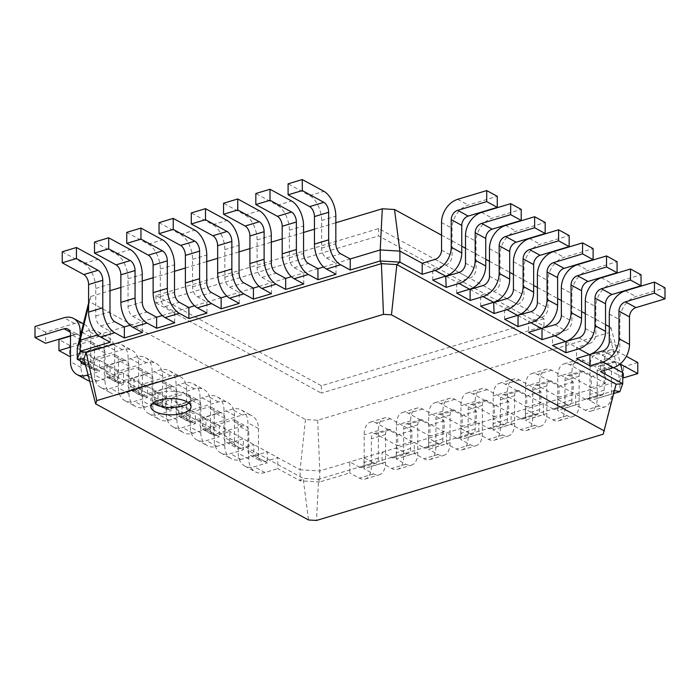 <?xml version="1.0" encoding="UTF-8"?>
<svg xmlns="http://www.w3.org/2000/svg" width="700" height="700" viewBox="0 0 700 700"><rect width="100%" height="100%" fill="white"/><g stroke="black" fill="none" stroke-linecap="round" stroke-linejoin="round"><path stroke-width="0.53" stroke-dasharray="3.5 2.62" d="M543.988 318.771L321.352 385.761L156.013 295.558L378.648 228.576L543.988 318.771L543.988 326.121L378.648 235.926L378.648 228.576M156.013 295.558L156.013 302.908L378.648 235.926M321.352 385.761L321.352 393.111L543.988 326.121M156.013 302.908L321.352 393.111M609.289 326.672L610.995 327.6L609.192 332.553L317.695 420.254L305.489 419.527L89.005 301.429L90.808 296.485L109.979 290.71M120.855 287.438L142.24 281.006M153.125 277.734L174.51 271.294M185.386 268.021L206.771 261.59M217.656 258.317L239.041 251.877M249.918 248.605L271.303 242.174M282.188 238.901L303.572 232.461M314.449 229.189L335.834 222.758M441.543 235.165L461.773 246.199M465.509 248.237L485.73 259.271M489.475 261.31L509.696 272.344M513.433 274.382L533.654 285.416M537.399 287.455L557.62 298.489M561.356 300.527L581.586 311.553M585.322 313.6L605.544 324.625M323.61 266.98L350.219 258.974M291.34 276.684L317.949 268.678M259.079 286.396L285.688 278.39M226.809 296.1L253.418 288.094M194.548 305.812L221.156 297.806M162.278 315.516L188.886 307.51M130.016 325.229L156.625 317.223M97.746 334.933L124.355 326.926M90.808 296.485L88.594 305.567M89.005 301.429L88.594 303.056M305.489 419.527L300.099 469.77L77.245 348.206M610.995 327.6L620.41 363.711M589.925 354.786L613.489 367.64M565.959 341.714L589.531 354.567M542.001 328.641L565.565 341.495M518.035 315.569L541.608 328.422M494.077 302.496L517.641 315.35M470.111 289.424L493.675 302.277M446.154 276.351L469.718 289.205M422.188 263.279L445.751 276.132M317.695 420.254L319.777 470.951L300.099 469.77L300.099 480.795L277.812 468.641L277.812 457.616L264.906 461.501A8.041 5.897 118.6 0 1 261.056 461.204A8.041 5.897 118.6 0 1 258.457 456.094L258.457 428.531A20.099 14.752 -61.4 0 0 251.947 415.748A20.099 14.752 -61.4 0 0 242.322 415.012L213.281 423.754L213.281 434.779L242.322 426.037A8.041 5.897 118.6 0 1 246.172 426.335A8.041 5.897 118.6 0 1 248.771 431.445L248.771 459.008A20.099 14.752 -61.4 0 0 255.281 471.791A20.099 14.752 -61.4 0 0 264.906 472.526L277.812 468.641M609.192 332.553L619.85 380.66L319.777 470.951L319.777 481.976L300.099 480.795L303.144 478.363L83.886 358.75M622.755 372.689L619.85 380.66L619.85 391.685M62.23 251.781L83.799 263.541A20.099 10.955 73.3 0 1 95.777 288.453L95.777 316.006A8.041 4.384 -106.7 0 0 100.572 325.973L110.163 331.196L110.163 342.221M336.017 274.269L336.017 263.244L326.436 258.011A8.041 4.384 -106.7 0 1 321.641 248.054L321.641 220.491A20.099 10.955 73.3 0 0 309.662 195.58L288.094 183.82M94.5 242.069L116.069 253.838A20.099 10.955 73.3 0 1 128.048 278.74L128.048 306.303A8.041 4.384 -106.7 0 0 132.843 316.26L142.424 321.493L142.424 332.517M303.756 283.973L303.756 272.947L294.166 267.724A8.041 4.384 -106.7 0 1 289.371 257.757L289.371 230.204A20.099 10.955 73.3 0 0 277.392 205.293L255.824 193.524M126.761 232.356L148.33 244.125A20.099 10.955 73.3 0 1 160.309 269.036L160.309 296.59A8.041 4.384 -106.7 0 0 165.104 306.556L174.694 311.78L174.694 322.805M271.486 293.685L271.486 282.66L261.905 277.428A8.041 4.384 -106.7 0 1 257.11 267.47L257.11 239.907A20.099 10.955 73.3 0 0 245.131 215.005L223.562 203.236M159.031 222.653L180.6 234.421A20.099 10.955 73.3 0 1 192.579 259.324L192.579 286.886A8.041 4.384 -106.7 0 0 197.374 296.844L206.955 302.076L206.955 313.101M239.225 303.389L239.225 292.364L229.635 287.14A8.041 4.384 -106.7 0 1 224.84 277.174L224.84 249.62A20.099 10.955 73.3 0 0 212.861 224.709L191.293 212.94M264.906 461.501L254.362 455.744L267.269 451.867L267.269 462.884L253.846 455.569L253.846 444.544L240.94 448.429L230.396 442.671L243.303 438.795L243.303 449.811L229.889 442.496L229.889 431.471L216.982 435.356L206.439 429.608L219.345 425.723L219.345 436.748L205.923 429.424L205.923 418.399L193.016 422.284L182.472 416.535L195.379 412.65L195.379 423.675L181.965 416.351L181.965 405.326L169.059 409.211L158.515 403.463L171.421 399.578L171.421 410.602L157.999 403.279L157.999 392.254L145.093 396.139L134.549 390.39L147.455 386.505L147.455 397.53L134.041 390.206L134.041 379.181L121.135 383.066L110.591 377.317L123.497 373.433L123.497 384.457L110.075 377.134L110.075 366.109L97.169 369.994L86.625 364.245L99.531 360.36L99.531 371.385L85.129 363.527M602.831 350.901L613.375 356.65L600.469 360.535L600.469 371.56M432.731 280.053L432.731 269.027L445.637 265.142A8.041 5.897 -61.4 0 0 452.086 255.859L452.086 228.296A20.099 14.752 118.6 0 1 468.221 205.074L497.262 196.332M578.865 337.829L589.409 343.578L576.503 347.463L576.503 358.488M456.698 293.125L456.698 282.1L469.604 278.215A8.041 5.897 -61.4 0 0 476.052 268.931L476.052 241.369A20.099 14.752 118.6 0 1 492.188 218.146L521.229 209.405M554.907 324.756L565.451 330.505L552.545 334.39L552.545 345.415M480.655 306.197L480.655 295.172L493.561 291.287A8.041 5.897 -61.4 0 0 500.019 281.995L500.019 254.441A20.099 14.752 118.6 0 1 516.145 231.219L545.186 222.477M530.941 311.684L541.485 317.433L528.579 321.317L528.579 332.342M504.621 319.27L504.621 308.245L517.528 304.36A8.041 5.897 -61.4 0 0 523.976 295.067L523.976 267.514A20.099 14.752 118.6 0 1 540.111 244.291L569.153 235.55M622.755 377.405L602 366.091A8.041 4.384 73.3 0 0 599.69 365.741A8.041 4.384 73.3 0 0 597.214 370.825L597.214 398.379A20.099 10.955 -106.7 0 1 591.019 411.084A20.099 10.955 -106.7 0 1 585.226 410.217L575.645 404.985L575.645 393.96L585.226 399.192A8.041 4.384 73.3 0 0 587.545 399.543L601.738 395.273A8.041 4.384 73.3 0 1 599.428 394.922L589.837 389.69L589.837 400.715L613.769 393.514M575.645 404.985L557.576 410.428L557.576 399.402L567.157 404.626L552.965 408.905L543.375 403.672L543.375 414.697L525.306 420.131L525.306 409.106L534.896 414.339L520.695 418.609L511.114 413.385L511.114 424.401L493.045 429.844L493.045 418.819L502.626 424.043L488.434 428.321L478.844 423.089L478.844 434.114L460.775 439.547L460.775 428.523L470.365 433.755L456.164 438.025L446.582 432.801L446.582 443.817L428.514 449.26L428.514 438.235L438.095 443.459L423.902 447.738L414.312 442.505L414.312 453.53L396.244 458.964L396.244 447.939L405.834 453.171L391.632 457.441L382.051 452.218L382.051 463.234L363.983 468.676L363.983 457.651L373.564 462.875L359.371 467.154L349.781 461.921L349.781 472.946L319.777 481.976L318.605 479.281L303.144 478.363L308.534 519.977M86.625 364.245A8.041 5.897 118.6 0 1 85.374 364.481M80.483 360.99A8.041 5.897 118.6 0 1 80.168 358.838L80.168 336.56M88.078 374.832L99.531 371.385M254.362 455.744A8.041 5.897 118.6 0 1 250.513 455.455A8.041 5.897 118.6 0 1 247.914 450.336L247.914 422.783A20.099 14.752 -61.4 0 0 241.404 409.999A20.099 14.752 -61.4 0 0 231.779 409.264L202.737 418.005L202.737 429.021L231.779 420.289A8.041 5.897 118.6 0 1 235.629 420.578A8.041 5.897 118.6 0 1 238.227 425.696L238.227 453.25A20.099 14.752 -61.4 0 0 244.737 466.043A20.099 14.752 -61.4 0 0 254.362 466.769L267.269 462.884M97.169 369.994A8.041 5.897 118.6 0 1 93.319 369.705A8.041 5.897 118.6 0 1 90.711 364.586L90.711 337.033A20.099 14.752 -61.4 0 0 84.21 324.24A20.099 14.752 -61.4 0 0 74.585 323.514L45.544 332.246L45.544 343.271M70.49 335.764L74.585 334.53A8.041 5.897 118.6 0 1 78.435 334.828A8.041 5.897 118.6 0 1 81.034 339.938L81.034 367.5A20.099 14.752 -61.4 0 0 87.544 380.284M89.731 381.185A20.099 14.752 -61.4 0 0 97.169 381.019L110.075 377.134M240.94 448.429A8.041 5.897 118.6 0 1 237.099 448.131A8.041 5.897 118.6 0 1 234.491 443.021L234.491 415.459A20.099 14.752 -61.4 0 0 227.981 402.675A20.099 14.752 -61.4 0 0 218.356 401.94L189.315 410.681L189.315 421.706L218.356 412.965A8.041 5.897 118.6 0 1 222.206 413.262A8.041 5.897 118.6 0 1 224.814 418.373L224.814 445.935A20.099 14.752 -61.4 0 0 231.324 458.719A20.099 14.752 -61.4 0 0 240.94 459.454L253.846 455.569M110.591 377.317A8.041 5.897 118.6 0 1 106.741 377.02A8.041 5.897 118.6 0 1 104.134 371.91L104.134 344.348A20.099 14.752 -61.4 0 0 97.624 331.564A20.099 14.752 -61.4 0 0 87.999 330.829L70.49 336.096M70.49 347.121L87.999 341.854A8.041 5.897 118.6 0 1 91.849 342.151A8.041 5.897 118.6 0 1 94.456 347.261L94.456 374.824A20.099 14.752 -61.4 0 0 100.966 387.608A20.099 14.752 -61.4 0 0 110.591 388.334L123.497 384.457M230.396 442.671A8.041 5.897 118.6 0 1 226.555 442.382A8.041 5.897 118.6 0 1 223.947 437.273L223.947 409.71A20.099 14.752 -61.4 0 0 217.438 396.926A20.099 14.752 -61.4 0 0 207.812 396.191L178.771 404.933L178.771 415.949L207.812 407.216A8.041 5.897 118.6 0 1 211.662 407.505A8.041 5.897 118.6 0 1 214.27 412.624L214.27 440.178A20.099 14.752 -61.4 0 0 220.78 452.97A20.099 14.752 -61.4 0 0 230.396 453.696L243.303 449.811M121.135 383.066A8.041 5.897 118.6 0 1 117.285 382.777A8.041 5.897 118.6 0 1 114.678 377.659L114.678 350.105A20.099 14.752 -61.4 0 0 108.168 337.312A20.099 14.752 -61.4 0 0 98.543 336.586L69.51 345.319L69.51 356.344M70.49 356.046L98.543 347.602A8.041 5.897 118.6 0 1 102.392 347.9A8.041 5.897 118.6 0 1 105 353.01L105 380.572A20.099 14.752 -61.4 0 0 111.51 393.356A20.099 14.752 -61.4 0 0 121.135 394.091L134.041 390.206M216.982 435.356A8.041 5.897 118.6 0 1 213.133 435.059A8.041 5.897 118.6 0 1 210.525 429.949L210.525 402.386A20.099 14.752 -61.4 0 0 204.015 389.602A20.099 14.752 -61.4 0 0 194.399 388.868L165.357 397.609L165.357 408.634L194.399 399.892A8.041 5.897 118.6 0 1 198.249 400.19A8.041 5.897 118.6 0 1 200.847 405.3L200.847 432.863A20.099 14.752 -61.4 0 0 207.357 445.646A20.099 14.752 -61.4 0 0 216.982 446.381L229.889 442.496M134.549 390.39A8.041 5.897 118.6 0 1 130.699 390.092A8.041 5.897 118.6 0 1 128.1 384.983L128.1 357.42A20.099 14.752 -61.4 0 0 121.59 344.636A20.099 14.752 -61.4 0 0 111.965 343.901L82.924 352.642L82.924 363.668L111.965 354.926A8.041 5.897 118.6 0 1 115.815 355.215A8.041 5.897 118.6 0 1 118.414 360.334L118.414 387.896A20.099 14.752 -61.4 0 0 124.924 400.68A20.099 14.752 -61.4 0 0 134.549 401.406L147.455 397.53M206.439 429.608A8.041 5.897 118.6 0 1 202.589 429.31A8.041 5.897 118.6 0 1 199.981 424.2L199.981 396.637A20.099 14.752 -61.4 0 0 193.471 383.854A20.099 14.752 -61.4 0 0 183.855 383.119L154.814 391.86L154.814 402.876L183.855 394.144A8.041 5.897 118.6 0 1 187.705 394.433A8.041 5.897 118.6 0 1 190.304 399.551L190.304 427.105A20.099 14.752 -61.4 0 0 196.814 439.898A20.099 14.752 -61.4 0 0 206.439 440.624L219.345 436.748M145.093 396.139A8.041 5.897 118.6 0 1 141.242 395.85A8.041 5.897 118.6 0 1 138.644 390.731L138.644 363.178A20.099 14.752 -61.4 0 0 132.134 350.385A20.099 14.752 -61.4 0 0 122.509 349.659L93.468 358.391L93.468 369.416L122.509 360.675A8.041 5.897 118.6 0 1 126.359 360.973A8.041 5.897 118.6 0 1 128.957 366.082L128.957 393.645A20.099 14.752 -61.4 0 0 135.468 406.429A20.099 14.752 -61.4 0 0 145.093 407.164L157.999 403.279M193.016 422.284A8.041 5.897 118.6 0 1 189.166 421.986A8.041 5.897 118.6 0 1 186.567 416.876L186.567 389.314A20.099 14.752 -61.4 0 0 180.058 376.53A20.099 14.752 -61.4 0 0 170.433 375.804L141.391 384.536L141.391 395.561L170.433 386.82A8.041 5.897 118.6 0 1 174.282 387.118A8.041 5.897 118.6 0 1 176.89 392.227L176.89 419.79A20.099 14.752 -61.4 0 0 183.391 432.574A20.099 14.752 -61.4 0 0 193.016 433.309L205.923 429.424M158.515 403.463A8.041 5.897 118.6 0 1 154.665 403.165A8.041 5.897 118.6 0 1 152.058 398.055L152.058 370.493A20.099 14.752 -61.4 0 0 145.548 357.709A20.099 14.752 -61.4 0 0 135.923 356.974L106.89 365.715L106.89 376.74L135.923 367.999A8.041 5.897 118.6 0 1 139.773 368.287A8.041 5.897 118.6 0 1 142.38 373.406L142.38 400.96A20.099 14.752 -61.4 0 0 148.89 413.752A20.099 14.752 -61.4 0 0 158.515 414.479L171.421 410.602M182.472 416.535A8.041 5.897 118.6 0 1 178.623 416.238A8.041 5.897 118.6 0 1 176.024 411.127L176.024 383.565A20.099 14.752 -61.4 0 0 169.514 370.781A20.099 14.752 -61.4 0 0 159.889 370.046L130.847 378.787L130.847 389.812L159.889 381.071A8.041 5.897 118.6 0 1 163.739 381.36A8.041 5.897 118.6 0 1 166.346 386.479L166.346 414.033A20.099 14.752 -61.4 0 0 172.847 426.825A20.099 14.752 -61.4 0 0 182.472 427.551L195.379 423.675M169.059 409.211A8.041 5.897 118.6 0 1 165.209 408.922A8.041 5.897 118.6 0 1 162.601 403.804L162.601 376.241A20.099 14.752 -61.4 0 0 156.091 363.457A20.099 14.752 -61.4 0 0 146.466 362.731L117.434 371.464L117.434 382.489L146.466 373.748A8.041 5.897 118.6 0 1 150.316 374.045A8.041 5.897 118.6 0 1 152.924 379.155L152.924 406.717A20.099 14.752 -61.4 0 0 159.434 419.501A20.099 14.752 -61.4 0 0 169.059 420.236L181.965 416.351M613.375 356.65A8.041 5.897 -61.4 0 0 619.832 347.358L619.832 319.804A20.099 14.752 118.6 0 1 635.959 296.572L665 287.84M589.409 343.578A8.041 5.897 -61.4 0 0 595.866 334.285L595.866 306.731A20.099 14.752 118.6 0 1 612.001 283.5L641.034 274.767M565.451 330.505A8.041 5.897 -61.4 0 0 571.9 321.213L571.9 293.659A20.099 14.752 118.6 0 1 588.035 270.428L617.076 261.695M541.485 317.433A8.041 5.897 -61.4 0 0 547.942 308.14L547.942 280.586A20.099 14.752 118.6 0 1 564.077 257.355L593.11 248.623M614.504 390.591L318.605 479.281L316.523 520.45M616.114 384.186L613.83 390.451L603.181 434.201M601.738 395.273A8.041 4.384 73.3 0 0 604.222 390.189L604.222 362.626A20.099 10.955 -106.7 0 1 610.409 349.921A20.099 10.955 -106.7 0 1 616.201 350.796L626.343 356.326M620.532 364.184L616.201 361.812A8.041 4.384 73.3 0 0 613.883 361.471A8.041 4.384 73.3 0 0 611.406 366.546L611.406 394.109A20.099 10.955 -106.7 0 1 605.22 406.814A20.099 10.955 -106.7 0 1 599.428 405.947L589.837 400.715M359.371 467.154A8.041 4.384 73.3 0 0 361.69 467.495A8.041 4.384 73.3 0 0 364.166 462.42L364.166 434.858A20.099 10.955 -106.7 0 1 370.352 422.152A20.099 10.955 -106.7 0 1 376.145 423.019L397.714 434.787L397.714 445.812L376.145 434.044A8.041 4.384 73.3 0 0 373.826 433.694A8.041 4.384 73.3 0 0 371.35 438.777L371.35 466.34A20.099 10.955 -106.7 0 1 365.164 479.045A20.099 10.955 -106.7 0 1 359.371 478.17L349.781 472.946M587.545 399.543A8.041 4.384 73.3 0 0 590.021 394.459L590.021 366.896A20.099 10.955 -106.7 0 1 596.216 354.191A20.099 10.955 -106.7 0 1 602 355.066L623.569 366.826L623.569 377.851M373.564 462.875A8.041 4.384 73.3 0 0 375.882 463.225A8.041 4.384 73.3 0 0 378.359 458.141L378.359 430.588A20.099 10.955 -106.7 0 1 384.554 417.882A20.099 10.955 -106.7 0 1 390.338 418.749L411.906 430.517L411.906 441.543L390.338 429.774A8.041 4.384 73.3 0 0 388.027 429.424A8.041 4.384 73.3 0 0 385.551 434.507L385.551 462.07A20.099 10.955 -106.7 0 1 379.356 474.775A20.099 10.955 -106.7 0 1 373.564 473.9L363.983 468.676M567.157 404.626A8.041 4.384 73.3 0 0 569.476 404.976A8.041 4.384 73.3 0 0 571.952 399.892L571.952 372.339A20.099 10.955 -106.7 0 1 578.148 359.634A20.099 10.955 -106.7 0 1 583.931 360.5L605.5 372.269L605.5 383.285L583.931 371.525A8.041 4.384 73.3 0 0 581.621 371.175A8.041 4.384 73.3 0 0 579.145 376.259L579.145 403.821A20.099 10.955 -106.7 0 1 572.95 416.526A20.099 10.955 -106.7 0 1 567.157 415.651L557.576 410.428M391.632 457.441A8.041 4.384 73.3 0 0 393.951 457.791A8.041 4.384 73.3 0 0 396.428 452.707L396.428 425.154A20.099 10.955 -106.7 0 1 402.623 412.44A20.099 10.955 -106.7 0 1 408.406 413.315L429.975 425.075L429.975 436.1L408.406 424.34A8.041 4.384 73.3 0 0 406.096 423.99A8.041 4.384 73.3 0 0 403.62 429.074L403.62 456.627A20.099 10.955 -106.7 0 1 397.425 469.332A20.099 10.955 -106.7 0 1 391.632 468.466L382.051 463.234M552.965 408.905A8.041 4.384 73.3 0 0 555.284 409.246A8.041 4.384 73.3 0 0 557.76 404.171L557.76 376.609A20.099 10.955 -106.7 0 1 563.946 363.904A20.099 10.955 -106.7 0 1 569.739 364.77L591.308 376.539L591.308 387.564L569.739 375.795A8.041 4.384 73.3 0 0 567.42 375.445A8.041 4.384 73.3 0 0 564.944 380.529L564.944 408.091A20.099 10.955 -106.7 0 1 558.758 420.796A20.099 10.955 -106.7 0 1 552.965 419.921L543.375 414.697M405.834 453.171A8.041 4.384 73.3 0 0 408.152 453.521A8.041 4.384 73.3 0 0 410.629 448.438L410.629 420.875A20.099 10.955 -106.7 0 1 416.815 408.17A20.099 10.955 -106.7 0 1 422.608 409.045L444.176 420.805L444.176 431.83L422.608 420.061A8.041 4.384 73.3 0 0 420.289 419.72A8.041 4.384 73.3 0 0 417.812 424.804L417.812 452.358A20.099 10.955 -106.7 0 1 411.626 465.062A20.099 10.955 -106.7 0 1 405.834 464.196L396.244 458.964M534.896 414.339A8.041 4.384 73.3 0 0 537.215 414.689A8.041 4.384 73.3 0 0 539.691 409.605L539.691 382.043A20.099 10.955 -106.7 0 1 545.878 369.338A20.099 10.955 -106.7 0 1 551.67 370.213L573.239 381.973L573.239 392.998L551.67 381.229A8.041 4.384 73.3 0 0 549.351 380.887A8.041 4.384 73.3 0 0 546.875 385.971L546.875 413.525A20.099 10.955 -106.7 0 1 540.689 426.23A20.099 10.955 -106.7 0 1 534.896 425.364L525.306 420.131M423.902 447.738A8.041 4.384 73.3 0 0 426.221 448.079A8.041 4.384 73.3 0 0 428.697 443.004L428.697 415.441A20.099 10.955 -106.7 0 1 434.884 402.736A20.099 10.955 -106.7 0 1 440.676 403.602L462.245 415.371L462.245 426.396L440.676 414.627A8.041 4.384 73.3 0 0 438.358 414.277A8.041 4.384 73.3 0 0 435.881 419.361L435.881 446.924A20.099 10.955 -106.7 0 1 429.695 459.629A20.099 10.955 -106.7 0 1 423.902 458.754L414.312 453.53M520.695 418.609A8.041 4.384 73.3 0 0 523.014 418.959A8.041 4.384 73.3 0 0 525.49 413.875L525.49 386.321A20.099 10.955 -106.7 0 1 531.685 373.608A20.099 10.955 -106.7 0 1 537.469 374.483L559.038 386.243L559.038 397.267L537.469 385.507A8.041 4.384 73.3 0 0 535.159 385.158A8.041 4.384 73.3 0 0 532.683 390.241L532.683 417.795A20.099 10.955 -106.7 0 1 526.488 430.5A20.099 10.955 -106.7 0 1 520.695 429.634L511.114 424.401M438.095 443.459A8.041 4.384 73.3 0 0 440.414 443.809A8.041 4.384 73.3 0 0 442.89 438.725L442.89 411.171A20.099 10.955 -106.7 0 1 449.085 398.466A20.099 10.955 -106.7 0 1 454.869 399.332L476.438 411.101L476.438 422.126L454.869 410.358A8.041 4.384 73.3 0 0 452.559 410.007A8.041 4.384 73.3 0 0 450.082 415.091L450.082 442.654A20.099 10.955 -106.7 0 1 443.887 455.359A20.099 10.955 -106.7 0 1 438.095 454.484L428.514 449.26M502.626 424.043A8.041 4.384 73.3 0 0 504.945 424.392A8.041 4.384 73.3 0 0 507.421 419.309L507.421 391.755A20.099 10.955 -106.7 0 1 513.616 379.05A20.099 10.955 -106.7 0 1 519.4 379.916L540.969 391.685L540.969 402.71L519.4 390.941A8.041 4.384 73.3 0 0 517.09 390.591A8.041 4.384 73.3 0 0 514.614 395.675L514.614 423.238A20.099 10.955 -106.7 0 1 508.419 435.942A20.099 10.955 -106.7 0 1 502.626 435.067L493.045 429.844M456.164 438.025A8.041 4.384 73.3 0 0 458.483 438.375A8.041 4.384 73.3 0 0 460.959 433.291L460.959 405.738A20.099 10.955 -106.7 0 1 467.154 393.024A20.099 10.955 -106.7 0 1 472.938 393.899L494.506 405.659L494.506 416.684L472.938 404.924A8.041 4.384 73.3 0 0 470.627 404.574A8.041 4.384 73.3 0 0 468.151 409.658L468.151 437.211A20.099 10.955 -106.7 0 1 461.956 449.916A20.099 10.955 -106.7 0 1 456.164 449.05L446.582 443.817M488.434 428.321A8.041 4.384 73.3 0 0 490.752 428.662A8.041 4.384 73.3 0 0 493.229 423.588L493.229 396.025A20.099 10.955 -106.7 0 1 499.415 383.32A20.099 10.955 -106.7 0 1 505.207 384.186L526.776 395.955L526.776 406.98L505.207 395.211A8.041 4.384 73.3 0 0 502.889 394.861A8.041 4.384 73.3 0 0 500.412 399.945L500.412 427.507A20.099 10.955 -106.7 0 1 494.226 440.213A20.099 10.955 -106.7 0 1 488.434 439.338L478.844 434.114M470.365 433.755A8.041 4.384 73.3 0 0 472.684 434.105A8.041 4.384 73.3 0 0 475.16 429.021L475.16 401.459A20.099 10.955 -106.7 0 1 481.346 388.754A20.099 10.955 -106.7 0 1 487.139 389.629L508.707 401.389L508.707 412.414L487.139 400.645A8.041 4.384 73.3 0 0 484.82 400.304A8.041 4.384 73.3 0 0 482.344 405.387L482.344 432.941A20.099 10.955 -106.7 0 1 476.157 445.646A20.099 10.955 -106.7 0 1 470.365 444.78L460.775 439.547M213.281 434.779L202.737 429.021M213.281 423.754L202.737 418.005M45.544 332.246L35 326.498M189.315 421.706L178.771 415.949M189.315 410.681L178.771 404.933M69.51 345.319L58.966 339.57M165.357 408.634L154.814 402.876M165.357 397.609L154.814 391.86M93.468 369.416L82.924 363.668M93.468 358.391L82.924 352.642M141.391 395.561L130.847 389.812M141.391 384.536L130.847 378.787M117.434 382.489L106.89 376.74M117.434 371.464L106.89 365.715M637.77 362.556L623.569 366.826M411.906 441.543L397.714 445.812M411.906 430.517L397.714 434.787M605.5 383.285L591.308 387.564M605.5 372.269L591.308 376.539M444.176 431.83L429.975 436.1M444.176 420.805L429.975 425.075M573.239 392.998L559.038 397.267M573.239 381.973L559.038 386.243M476.438 422.126L462.245 426.396M476.438 411.101L462.245 415.371M540.969 402.71L526.776 406.98M540.969 391.685L526.776 395.955M508.707 412.414L494.506 416.684M508.707 401.389L494.506 405.659M188.886 403.016A20.099 8.138 180 0 0 191.048 399.341A20.099 8.138 180 0 0 170.949 391.195A20.099 8.138 180 0 0 150.859 399.341A20.099 8.138 180 0 0 153.02 403.016M100.572 325.973L114.774 321.703M326.436 258.011L340.629 253.741M132.843 316.26L147.035 311.99M294.166 267.724L308.368 263.454M165.104 306.556L179.305 302.286M261.905 277.428L276.098 273.158M197.374 296.844L211.566 292.574M229.635 287.14L243.836 282.87M435.094 259.394L445.637 265.142M459.06 272.466L469.604 278.215M483.017 285.539L493.561 291.287M506.984 298.611L517.528 304.36M599.428 394.922L585.226 399.192M95.777 316.006L109.979 311.736M321.641 248.054L335.834 243.775M128.048 306.303L142.24 302.033M289.371 257.757L303.572 253.487M160.309 296.59L174.51 292.32M257.11 267.47L271.303 263.191M192.579 286.886L206.771 282.616M224.84 277.174L239.041 272.904M258.457 456.094L247.914 450.336M90.711 364.586L80.168 358.838M234.491 443.021L223.947 437.273M114.678 377.659L104.134 371.91M210.525 429.949L199.981 424.2M138.644 390.731L128.1 384.983M186.567 416.876L176.024 411.127M162.601 403.804L152.058 398.055M441.543 250.101L452.086 255.859M609.289 341.609L619.832 347.358M465.509 263.174L476.052 268.931M585.322 328.536L595.866 334.285M489.475 276.246L500.019 281.995M561.356 315.464L571.9 321.213M513.433 289.319L523.976 295.067M537.399 302.391L547.942 308.14M604.222 390.189L590.021 394.459M378.359 458.141L364.166 462.42M571.952 399.892L557.76 404.171M410.629 448.438L396.428 452.707M539.691 409.605L525.49 413.875M442.89 438.725L428.697 443.004M507.421 419.309L493.229 423.588M475.16 429.021L460.959 433.291M83.799 263.541L98 259.271M95.777 288.453L109.979 284.183M309.662 195.58L323.855 191.31M321.641 220.491L335.834 216.221M116.069 253.838L130.261 249.559M128.048 278.74L142.24 274.47M277.392 205.293L291.594 201.023M289.371 230.204L303.572 225.925M148.33 244.125L162.531 239.855M160.309 269.036L174.51 264.766M245.131 215.005L259.324 210.726M257.11 239.907L271.303 235.638M180.6 234.421L194.793 230.142M192.579 259.324L206.771 255.054M212.861 224.709L227.062 220.439M224.84 249.62L239.041 245.341M264.906 472.526L254.362 466.769M248.771 459.008L238.227 453.25M248.771 431.445L238.227 425.696M242.322 426.037L231.779 420.289M242.322 415.012L231.779 409.264M258.457 428.531L247.914 422.783M97.169 381.019L88.445 376.259M81.034 367.5L70.49 361.751M81.034 339.938L70.49 334.189M74.585 334.53L70.219 332.15M74.585 323.514L64.041 317.756M90.711 337.033L81.34 331.914M240.94 459.454L230.396 453.696M224.814 445.935L214.27 440.178M224.814 418.373L214.27 412.624M218.356 412.965L207.812 407.216M218.356 401.94L207.812 396.191M234.491 415.459L223.947 409.71M121.135 394.091L110.591 388.334M105 380.572L94.456 374.824M105 353.01L94.456 347.261M98.543 347.602L87.999 341.854M98.543 336.586L87.999 330.829M114.678 350.105L104.134 344.348M216.982 446.381L206.439 440.624M200.847 432.863L190.304 427.105M200.847 405.3L190.304 399.551M194.399 399.892L183.855 394.144M194.399 388.868L183.855 383.119M210.525 402.386L199.981 396.637M145.093 407.164L134.549 401.406M128.957 393.645L118.414 387.896M128.957 366.082L118.414 360.334M122.509 360.675L111.965 354.926M122.509 349.659L111.965 343.901M138.644 363.178L128.1 357.42M193.016 433.309L182.472 427.551M176.89 419.79L166.346 414.033M176.89 392.227L166.346 386.479M170.433 386.82L159.889 381.071M170.433 375.804L159.889 370.046M186.567 389.314L176.024 383.565M169.059 420.236L158.515 414.479M152.924 406.717L142.38 400.96M152.924 379.155L142.38 373.406M146.466 373.748L135.923 367.999M146.466 362.731L135.923 356.974M162.601 376.241L152.058 370.493M457.677 199.316L468.221 205.074M441.543 222.548L452.086 228.296M625.415 290.824L635.959 296.572M609.289 314.046L619.832 319.804M481.644 212.389L492.188 218.146M465.509 235.62L476.052 241.369M601.457 277.751L612.001 283.5M585.322 300.974L595.866 306.731M505.601 225.461L516.145 231.219M489.475 248.693L500.019 254.441M577.491 264.679L588.035 270.428M561.356 287.91L571.9 293.659M529.567 238.534L540.111 244.291M513.433 261.765L523.976 267.514M553.534 251.606L564.077 257.355M537.399 274.838L547.942 280.586M599.428 405.947L585.226 410.217M611.406 394.109L597.214 398.379M611.406 366.546L597.214 370.825M616.201 361.812L602 366.091M616.201 350.796L602 355.066M604.222 362.626L590.021 366.896M373.564 473.9L359.371 478.17M385.551 462.07L371.35 466.34M385.551 434.507L371.35 438.777M390.338 429.774L376.145 434.044M390.338 418.749L376.145 423.019M378.359 430.588L364.166 434.858M567.157 415.651L552.965 419.921M579.145 403.821L564.944 408.091M579.145 376.259L564.944 380.529M583.931 371.525L569.739 375.795M583.931 360.5L569.739 364.77M571.952 372.339L557.76 376.609M405.834 464.196L391.632 468.466M417.812 452.358L403.62 456.627M417.812 424.804L403.62 429.074M422.608 420.061L408.406 424.34M422.608 409.045L408.406 413.315M410.629 420.875L396.428 425.154M534.896 425.364L520.695 429.634M546.875 413.525L532.683 417.795M546.875 385.971L532.683 390.241M551.67 381.229L537.469 385.507M551.67 370.213L537.469 374.483M539.691 382.043L525.49 386.321M438.095 454.484L423.902 458.754M450.082 442.654L435.881 446.924M450.082 415.091L435.881 419.361M454.869 410.358L440.676 414.627M454.869 399.332L440.676 403.602M442.89 411.171L428.697 415.441M502.626 435.067L488.434 439.338M514.614 423.238L500.412 427.507M514.614 395.675L500.412 399.945M519.4 390.941L505.207 395.211M519.4 379.916L505.207 384.186M507.421 391.755L493.229 396.025M470.365 444.78L456.164 449.05M482.344 432.941L468.151 437.211M482.344 405.387L468.151 409.658M487.139 400.645L472.938 404.924M487.139 389.629L472.938 393.899M475.16 401.459L460.959 405.738M250.513 455.455L261.056 461.204M82.775 363.947L93.319 369.705M226.555 442.382L237.099 448.131M106.741 377.02L117.285 382.777M202.589 429.31L213.133 435.059M130.699 390.092L141.242 395.85M178.623 416.238L189.166 421.986M154.665 403.165L165.209 408.922M361.69 467.495L375.882 463.225M555.284 409.246L569.476 404.976M393.951 457.791L408.152 453.521M523.014 418.959L537.215 414.689M426.221 448.079L440.414 443.809M490.752 428.662L504.945 424.392M458.483 438.375L472.684 434.105M244.737 466.043L255.281 471.791M235.629 420.578L246.172 426.335M241.404 409.999L251.947 415.748M67.891 329.079L78.435 334.828M83.379 323.794L84.21 324.24M220.78 452.97L231.324 458.719M211.662 407.505L222.206 413.262M217.438 396.926L227.981 402.675M100.966 387.608L111.51 393.356M91.849 342.151L102.392 347.9M97.624 331.564L108.168 337.312M196.814 439.898L207.357 445.646M187.705 394.433L198.249 400.19M193.471 383.854L204.015 389.602M124.924 400.68L135.468 406.429M115.815 355.215L126.359 360.973M121.59 344.636L132.134 350.385M172.847 426.825L183.391 432.574M163.739 381.36L174.282 387.118M169.514 370.781L180.058 376.53M148.89 413.752L159.434 419.501M139.773 368.287L150.316 374.045M145.548 357.709L156.091 363.457M591.019 411.084L605.22 406.814M599.69 365.741L613.883 361.471M596.216 354.191L610.409 349.921M365.164 479.045L379.356 474.775M373.826 433.694L388.027 429.424M370.352 422.152L384.554 417.882M558.758 420.796L572.95 416.526M567.42 375.445L581.621 371.175M563.946 363.904L578.148 359.634M397.425 469.332L411.626 465.062M406.096 423.99L420.289 419.72M402.623 412.44L416.815 408.17M526.488 430.5L540.689 426.23M535.159 385.158L549.351 380.887M531.685 373.608L545.878 369.338M429.695 459.629L443.887 455.359M438.358 414.277L452.559 410.007M434.884 402.736L449.085 398.466M494.226 440.213L508.419 435.942M502.889 394.861L517.09 390.591M499.415 383.32L513.616 379.05M461.956 449.916L476.157 445.646M470.627 404.574L484.82 400.304M467.154 393.024L481.346 388.754M191.048 406.691L191.048 399.341M150.859 406.691L150.859 399.341"/><path stroke-width="1.05" d="M109.979 290.71L120.855 287.438M142.24 281.006L153.125 277.734M174.51 271.294L185.386 268.021M206.771 261.59L217.656 258.317M239.041 251.877L249.918 248.605M271.303 242.174L282.188 238.901M303.572 232.461L314.449 229.189M335.834 222.758L382.305 208.775L394.511 209.501L441.543 235.165M461.773 246.199L465.509 248.237M485.73 259.271L489.475 261.31M509.696 272.344L513.433 274.382M533.654 285.416L537.399 287.455M557.62 298.489L561.356 300.527M581.586 311.553L585.322 313.6M605.544 324.625L609.289 326.672M382.305 208.775L380.223 249.944L399.901 251.116L422.188 263.279L422.188 274.304L399.901 262.141L396.856 264.582L616.114 384.186L603.181 434.201L316.523 520.45L308.534 519.977L95.638 403.839L96.819 400.601L383.477 314.344L391.466 314.825L604.363 430.964M350.219 258.974L340.629 253.741A8.041 4.384 -106.7 0 1 335.834 243.775L335.834 216.221A20.099 10.955 73.3 0 0 323.855 191.31L302.286 179.55L302.286 190.575L323.855 202.335A8.041 4.384 -106.7 0 1 328.65 212.301L328.65 239.855A20.099 10.955 73.3 0 0 340.629 264.766L350.219 269.999L350.219 258.974L380.223 249.944L380.223 260.969L399.901 262.141L399.901 251.116L394.511 209.501M317.949 268.678L308.368 263.454A8.041 4.384 -106.7 0 1 303.572 253.487L303.572 225.925A20.099 10.955 73.3 0 0 291.594 201.023L270.025 189.254L270.025 200.279L291.594 212.048A8.041 4.384 -106.7 0 1 296.38 222.005L296.38 249.568A20.099 10.955 73.3 0 0 308.368 274.47L317.949 279.703L317.949 268.678L323.61 266.98M285.688 278.39L276.098 273.158A8.041 4.384 -106.7 0 1 271.303 263.191L271.303 235.638A20.099 10.955 73.3 0 0 259.324 210.726L237.755 198.966L237.755 209.991L259.324 221.751A8.041 4.384 -106.7 0 1 264.119 231.718L264.119 259.271A20.099 10.955 73.3 0 0 276.098 284.183L285.688 289.415L285.688 278.39L291.34 276.684M253.418 288.094L243.836 282.87A8.041 4.384 -106.7 0 1 239.041 272.904L239.041 245.341A20.099 10.955 73.3 0 0 227.062 220.439L205.494 208.67L205.494 219.695L227.062 231.464A8.041 4.384 -106.7 0 1 231.849 241.421L231.849 268.984A20.099 10.955 73.3 0 0 243.836 293.886L253.418 299.119L253.418 288.094L259.079 286.396M194.548 305.812L188.886 307.51L188.886 318.535L206.955 313.101L197.374 307.869A20.099 10.955 73.3 0 1 185.386 282.966L185.386 255.404A8.041 4.384 -106.7 0 0 180.6 245.438L159.031 233.678L159.031 222.653L173.224 218.383L194.793 230.142A20.099 10.955 73.3 0 1 206.771 255.054L206.771 282.616A8.041 4.384 -106.7 0 0 211.566 292.574L221.156 297.806L226.809 296.1M130.016 325.229L124.355 326.926L124.355 337.951L142.424 332.517L132.843 327.285A20.099 10.955 73.3 0 1 120.855 302.382L120.855 274.82A8.041 4.384 -106.7 0 0 116.069 264.854L94.5 253.094L94.5 242.069L108.692 237.799L130.261 249.559A20.099 10.955 73.3 0 1 142.24 274.47L142.24 302.033A8.041 4.384 -106.7 0 0 147.035 311.99L156.625 317.223L162.278 315.516M88.594 305.567L80.15 340.226L97.746 334.933M88.594 303.056L77.245 348.206L80.15 340.226L80.15 351.251L110.163 342.221L100.572 336.998L114.774 332.727L124.355 337.951M620.41 363.711L622.755 372.689L622.755 383.714L619.85 391.685L613.769 393.514M613.489 367.64L622.755 372.689M589.531 354.567L602.831 350.901A8.041 5.897 -61.4 0 0 609.289 341.609L609.289 314.046A20.099 14.752 118.6 0 1 625.415 290.824L654.456 282.082L654.456 293.108L625.415 301.849A8.041 5.897 -61.4 0 0 618.966 311.141L618.966 338.695A20.099 14.752 118.6 0 1 602.831 361.926L589.925 365.803L589.925 354.786M565.565 341.495L578.865 337.829A8.041 5.897 -61.4 0 0 585.322 328.536L585.322 300.974A20.099 14.752 118.6 0 1 601.457 277.751L630.49 269.01L630.49 280.035L601.457 288.776A8.041 5.897 -61.4 0 0 595 298.069L595 325.623A20.099 14.752 118.6 0 1 578.865 348.854L565.959 352.73L565.959 341.714M541.608 328.422L554.907 324.756A8.041 5.897 -61.4 0 0 561.356 315.464L561.356 287.91A20.099 14.752 118.6 0 1 577.491 264.679L606.532 255.946L606.532 266.963L577.491 275.704A8.041 5.897 -61.4 0 0 571.043 284.996L571.043 312.55A20.099 14.752 118.6 0 1 554.907 335.781L542.001 339.658L542.001 328.641M517.641 315.35L530.941 311.684A8.041 5.897 -61.4 0 0 537.399 302.391L537.399 274.838A20.099 14.752 118.6 0 1 553.534 251.606L582.566 242.874L582.566 253.89L553.534 262.631A8.041 5.897 -61.4 0 0 547.076 271.924L547.076 299.477A20.099 14.752 118.6 0 1 530.941 322.709L518.035 326.585L518.035 315.569M493.675 302.277L494.077 313.512L480.655 306.197L493.561 302.312A20.099 14.752 118.6 0 0 509.696 279.09L509.696 251.527A8.041 5.897 -61.4 0 1 516.145 242.235L545.186 233.502L545.186 222.477L534.642 216.729L534.642 227.745L505.601 236.486A8.041 5.897 -61.4 0 0 499.153 245.779L499.153 273.332A20.099 14.752 118.6 0 1 483.017 296.564L470.111 300.449L470.111 289.424L483.017 285.539A8.041 5.897 -61.4 0 0 489.475 276.246L489.475 248.693A20.099 14.752 118.6 0 1 505.601 225.461L534.642 216.729M445.751 276.132L446.154 287.376L432.731 280.053L445.637 276.168A20.099 14.752 118.6 0 0 461.773 252.945L461.773 225.382A8.041 5.897 -61.4 0 1 468.221 216.09L497.262 207.357L497.262 196.332L486.719 190.584L486.719 201.609L457.677 210.341A8.041 5.897 -61.4 0 0 451.229 219.634L451.229 247.188A20.099 14.752 118.6 0 1 435.094 270.419L422.188 274.304M350.219 269.999L380.223 260.969L381.395 263.655L396.856 264.582L391.466 314.825M124.355 326.926L114.774 321.703A8.041 4.384 -106.7 0 1 109.979 311.736L109.979 284.183A20.099 10.955 73.3 0 0 98 259.271L76.431 247.502L76.431 258.527L98 270.296A8.041 4.384 -106.7 0 1 102.786 280.254L102.786 307.816A20.099 10.955 73.3 0 0 114.774 332.727M317.949 279.703L336.017 274.269L326.436 269.036L340.629 264.766M156.625 317.223L156.625 328.248L174.694 322.805L165.104 317.581L179.305 313.303L188.886 318.535M285.688 289.415L303.756 283.973L294.166 278.749L308.368 274.47M188.886 307.51L179.305 302.286A8.041 4.384 -106.7 0 1 174.51 292.32L174.51 264.766A20.099 10.955 73.3 0 0 162.531 239.855L140.963 228.086L140.963 239.111L162.531 250.88A8.041 4.384 -106.7 0 1 167.317 260.838L167.317 288.4A20.099 10.955 73.3 0 0 179.305 313.303M253.418 299.119L271.486 293.685L261.905 288.453L276.098 284.183M221.156 297.806L221.156 308.831L239.225 303.389L229.635 298.165L243.836 293.886M77.245 348.206L77.245 359.223L80.15 351.251L86.17 352.485L381.395 263.655L383.477 314.344M85.129 363.527L77.245 359.223L83.886 358.75L86.17 352.485L96.819 400.601M654.456 282.082L665 287.84L665 298.865L635.959 307.598A8.041 5.897 -61.4 0 0 629.51 316.89L629.51 344.444A20.099 14.752 118.6 0 1 613.375 367.675L600.469 371.56L622.755 383.714L616.114 384.186M422.188 263.279L435.094 259.394A8.041 5.897 -61.4 0 0 441.543 250.101L441.543 222.548A20.099 14.752 118.6 0 1 457.677 199.316L486.719 190.584M630.49 269.01L641.034 274.767L641.034 285.793L612.001 294.525A8.041 5.897 -61.4 0 0 605.544 303.817L605.544 331.371A20.099 14.752 118.6 0 1 589.409 354.602L576.503 358.488L589.925 365.803M446.154 276.351L459.06 272.466A8.041 5.897 -61.4 0 0 465.509 263.174L465.509 235.62A20.099 14.752 118.6 0 1 481.644 212.389L510.685 203.656L510.685 214.673L481.644 223.414A8.041 5.897 -61.4 0 0 475.186 232.706L475.186 260.26A20.099 14.752 118.6 0 1 459.06 283.491L446.154 287.376M510.685 203.656L521.229 209.405L521.229 220.43L492.188 229.162A8.041 5.897 -61.4 0 0 485.73 238.455L485.73 266.017A20.099 14.752 118.6 0 1 469.604 289.24L456.698 293.125L470.111 300.449M606.532 255.946L617.076 261.695L617.076 272.72L588.035 281.453A8.041 5.897 -61.4 0 0 581.586 290.745L581.586 318.308A20.099 14.752 118.6 0 1 565.451 341.53L552.545 345.415L565.959 352.73M582.566 242.874L593.11 248.623L593.11 259.648L564.077 268.38A8.041 5.897 -61.4 0 0 557.62 277.672L557.62 305.235A20.099 14.752 118.6 0 1 541.485 328.457L528.579 332.342L542.001 339.658M494.077 302.496L506.984 298.611A8.041 5.897 -61.4 0 0 513.433 289.319L513.433 261.765A20.099 14.752 118.6 0 1 529.567 238.534L558.609 229.801L558.609 240.818L529.567 249.559A8.041 5.897 -61.4 0 0 523.11 258.851L523.11 286.405A20.099 14.752 118.6 0 1 506.984 309.636L494.077 313.512M558.609 229.801L569.153 235.55L569.153 246.575L540.111 255.307A8.041 5.897 -61.4 0 0 533.654 264.6L533.654 292.162A20.099 14.752 118.6 0 1 517.528 315.385L504.621 319.27L518.035 326.585M76.431 247.502L62.23 251.781L62.23 262.797L83.799 274.566A8.041 4.384 -106.7 0 1 88.594 284.533L88.594 312.086A20.099 10.955 73.3 0 0 100.572 336.998M302.286 179.55L288.094 183.82L288.094 194.845L309.662 206.605A8.041 4.384 -106.7 0 1 314.449 216.571L314.449 244.125A20.099 10.955 73.3 0 0 326.436 269.036M108.692 237.799L108.692 248.824L130.261 260.584A8.041 4.384 -106.7 0 1 135.056 270.55L135.056 298.104A20.099 10.955 73.3 0 0 147.035 323.015L156.625 328.248M270.025 189.254L255.824 193.524L255.824 204.549L277.392 216.317A8.041 4.384 -106.7 0 1 282.188 226.275L282.188 253.838A20.099 10.955 73.3 0 0 294.166 278.749M140.963 228.086L126.761 232.356L126.761 243.381L148.33 255.15A8.041 4.384 -106.7 0 1 153.125 265.116L153.125 292.67A20.099 10.955 73.3 0 0 165.104 317.581M237.755 198.966L223.562 203.236L223.562 214.261L245.131 226.021A8.041 4.384 -106.7 0 1 249.918 235.987L249.918 263.541A20.099 10.955 73.3 0 0 261.905 288.453M173.224 218.383L173.224 229.407L194.793 241.168A8.041 4.384 -106.7 0 1 199.588 251.134L199.588 278.688A20.099 10.955 73.3 0 0 211.566 303.599L221.156 308.831M205.494 208.67L191.293 212.94L191.293 223.965L212.861 235.734A8.041 4.384 -106.7 0 1 217.656 245.691L217.656 273.254A20.099 10.955 73.3 0 0 229.635 298.165M85.374 364.481A8.041 5.897 118.6 0 1 82.775 363.947A8.041 5.897 118.6 0 1 80.483 360.99M80.168 336.56L80.168 331.275A20.099 14.752 -61.4 0 0 73.666 318.491A20.099 14.752 -61.4 0 0 64.041 317.756L35 326.498L35 337.523L64.041 328.781A8.041 5.897 118.6 0 1 67.891 329.079A8.041 5.897 118.6 0 1 70.49 334.189L70.49 361.751A20.099 14.752 -61.4 0 0 77 374.535A20.099 14.752 -61.4 0 0 86.625 375.27L88.078 374.832M35 337.523L45.544 343.271L70.49 335.764M77 374.535L87.544 380.284A20.099 14.752 -61.4 0 0 89.731 381.185M70.49 336.096L58.966 339.57L58.966 350.595L70.49 347.121M58.966 350.595L69.51 356.344L70.49 356.046M619.85 391.685L613.83 390.451M626.343 356.326L637.77 362.556L637.77 373.581L620.532 364.184M637.77 373.581L623.569 377.851L622.755 377.405M62.23 262.797L76.431 258.527M288.094 194.845L302.286 190.575M94.5 253.094L108.692 248.824M255.824 204.549L270.025 200.279M126.761 243.381L140.963 239.111M223.562 214.261L237.755 209.991M159.031 233.678L173.224 229.407M191.293 223.965L205.494 219.695M83.886 358.75L95.638 403.839M486.719 201.609L497.262 207.357M654.456 293.108L665 298.865M510.685 214.673L521.229 220.43M630.49 280.035L641.034 285.793M534.642 227.745L545.186 233.502M606.532 266.963L617.076 272.72M558.609 240.818L569.153 246.575M582.566 253.89L593.11 259.648M182.936 413.227A20.099 8.138 180 0 0 191.048 406.691A20.099 8.138 180 0 0 170.949 398.545A20.099 8.138 180 0 0 150.859 406.691A20.099 8.138 180 0 0 161.928 413.963A20.099 8.138 180 0 0 182.936 413.227M153.02 403.016A20.099 8.138 180 0 0 182.936 405.877A20.099 8.138 180 0 0 188.886 403.016M88.594 312.086L102.786 307.816M88.594 284.533L102.786 280.254M83.799 274.566L98 270.296M314.449 244.125L328.65 239.855M314.449 216.571L328.65 212.301M309.662 206.605L323.855 202.335M132.843 327.285L147.035 323.015M120.855 302.382L135.056 298.104M120.855 274.82L135.056 270.55M116.069 264.854L130.261 260.584M282.188 253.838L296.38 249.568M282.188 226.275L296.38 222.005M277.392 216.317L291.594 212.048M153.125 292.67L167.317 288.4M153.125 265.116L167.317 260.838M148.33 255.15L162.531 250.88M249.918 263.541L264.119 259.271M249.918 235.987L264.119 231.718M245.131 226.021L259.324 221.751M197.374 307.869L211.566 303.599M185.386 282.966L199.588 278.688M185.386 255.404L199.588 251.134M180.6 245.438L194.793 241.168M217.656 273.254L231.849 268.984M217.656 245.691L231.849 241.421M212.861 235.734L227.062 231.464M88.445 376.259L86.625 375.27M70.219 332.15L64.041 328.781M81.34 331.914L80.168 331.275M435.094 270.419L445.637 276.168M451.229 247.188L461.773 252.945M451.229 219.634L461.773 225.382M457.677 210.341L468.221 216.09M602.831 361.926L613.375 367.675M618.966 338.695L629.51 344.444M618.966 311.141L629.51 316.89M625.415 301.849L635.959 307.598M459.06 283.491L469.604 289.24M475.186 260.26L485.73 266.017M475.186 232.706L485.73 238.455M481.644 223.414L492.188 229.162M578.865 348.854L589.409 354.602M595 325.623L605.544 331.371M595 298.069L605.544 303.817M601.457 288.776L612.001 294.525M483.017 296.564L493.561 302.312M499.153 273.332L509.696 279.09M499.153 245.779L509.696 251.527M505.601 236.486L516.145 242.235M554.907 335.781L565.451 341.53M571.043 312.55L581.586 318.308M571.043 284.996L581.586 290.745M577.491 275.704L588.035 281.453M506.984 309.636L517.528 315.385M523.11 286.405L533.654 292.162M523.11 258.851L533.654 264.6M529.567 249.559L540.111 255.307M530.941 322.709L541.485 328.457M547.076 299.477L557.62 305.235M547.076 271.924L557.62 277.672M553.534 262.631L564.077 268.38M73.666 318.491L83.379 323.794"/></g></svg>
